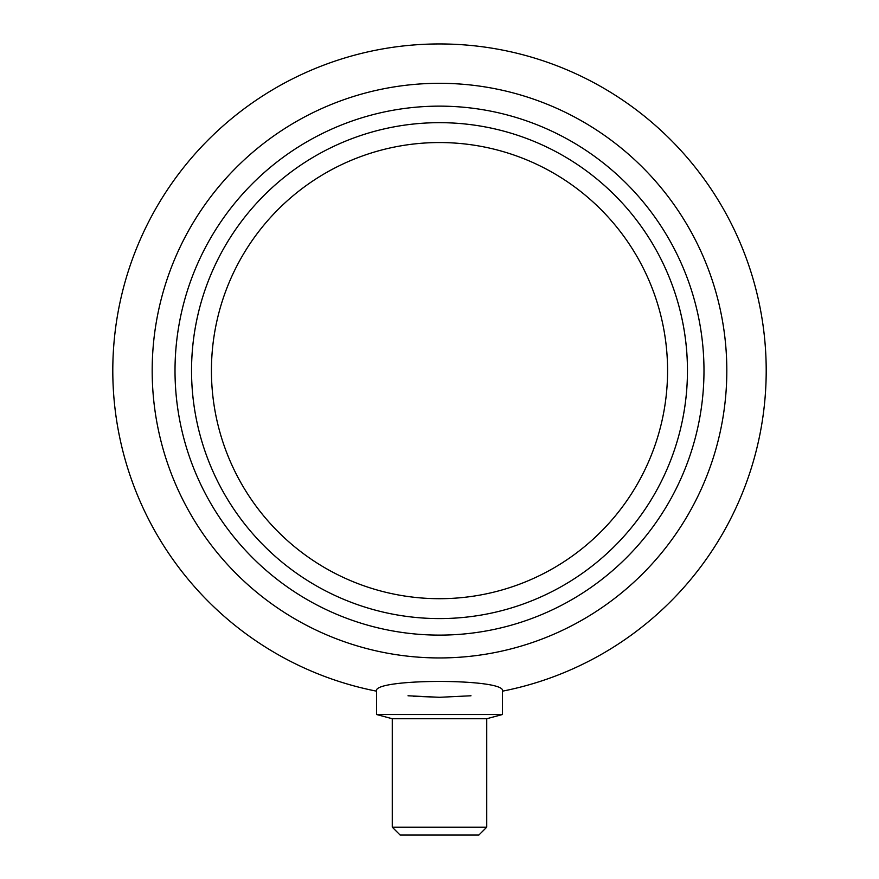 <?xml version="1.0" encoding="UTF-8"?>
<svg xmlns="http://www.w3.org/2000/svg" width="879" height="879" viewBox="0 0 879 879"><rect width="100%" height="100%" fill="white"/><g stroke="black" fill="none" stroke-linecap="round" stroke-linejoin="round"><path stroke-width="1.32" d="M439.5 122.664A247.955 247.955 0 0 0 224.76 494.602A247.955 247.955 0 0 0 654.24 494.602A247.955 247.955 0 0 0 439.5 122.664A247.955 247.955 0 0 0 191.545 370.619A247.955 247.955 0 0 0 439.5 618.585A247.955 247.955 0 0 0 687.455 370.619A247.955 247.955 0 0 0 439.5 122.664A247.955 247.955 0 0 0 191.545 370.619A247.955 247.955 0 0 0 439.5 618.585A247.955 247.955 0 0 0 687.455 370.619A247.955 247.955 0 0 0 439.5 122.664M667.579 370.619A228.079 228.079 0 0 0 325.461 173.108A228.079 228.079 0 0 0 325.461 568.142A228.079 228.079 0 0 0 667.579 370.619M439.5 106.139A264.491 264.491 0 0 1 668.556 502.865A264.491 264.491 0 0 1 210.444 502.865A264.491 264.491 0 0 1 439.5 106.139M470.99 695.772L439.5 697.3L408.01 695.772M413.207 696.234L439.687 697.3M376.531 691.169C371.817 678.203 507.183 678.203 502.469 691.169A326.669 326.669 0 0 0 439.5 43.95A326.669 326.669 0 0 0 376.531 691.169C371.817 678.203 507.183 678.203 502.469 691.169L502.469 714.517L376.531 714.517L376.531 691.169M486.735 827.183L392.265 827.183L400.143 835.05L478.857 835.05L486.735 827.183L486.735 718.736L502.469 714.517M392.265 827.183L392.265 718.736L486.735 718.736M439.5 83.307A287.312 287.312 0 0 0 190.677 514.281A287.312 287.312 0 0 0 688.323 514.281A287.312 287.312 0 0 0 439.5 83.307M392.265 718.736L376.531 714.517"/></g></svg>
